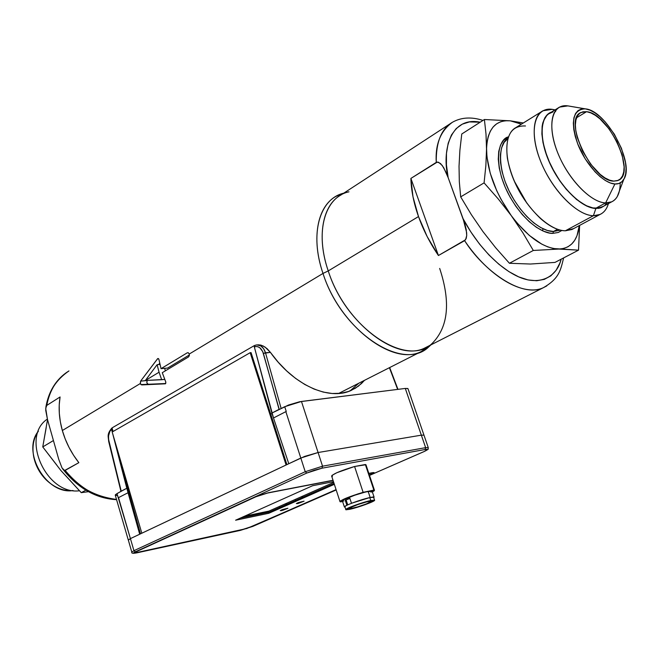 <?xml version="1.0" encoding="UTF-8"?>
<svg xmlns="http://www.w3.org/2000/svg" width="659" height="659" viewBox="0 0 659 659"><rect width="100%" height="100%" fill="white"/><g stroke="black" fill="none" stroke-linecap="round" stroke-linejoin="round"><path stroke-width="0.99" d="M159.074 372.22L157.106 364.691L145.367 380.482L159.074 372.22L161.661 379.716L164.717 379.419L145.367 380.482L157.106 364.691L159.074 372.22L145.367 380.482L161.661 379.716L159.074 372.22M65.167 470.394C80.2 488.476 97.318 498.155 116.503 499.423C94.69 496.598 77.581 486.919 65.167 470.394L64.014 470.304L62.02 467.939L58.775 459.43L47.489 419.519L45.718 410.31L45.998 406.644L46.764 405.417C48.782 391.257 56.18 379.757 68.956 370.926C57.193 378.126 49.796 389.626 46.764 405.417L60.076 396.965C58.321 407.633 59.079 418.819 62.341 430.516C65.719 442.214 71.221 452.931 78.849 462.667L64.598 470.51L62.02 467.939L58.775 459.43L47.489 419.519L45.71 408.423L46.764 405.417L60.076 396.965L59.219 404.997L59.318 413.358L60.356 421.908L62.341 430.516L140.301 383.538L62.341 430.516L65.233 439.042L68.997 447.329L73.561 455.254L78.849 462.667L65.167 470.394M140.466 383.966L140.589 381.157L157.814 358.512L158.901 359.344L161.043 368.661L167.584 368.076L189.38 354.954L167.584 368.076L161.043 368.661L187.28 352.796L188.4 352.829L189.232 354.048L189.306 355.736L188.548 356.914L162.271 372.697L165.879 382.261L165.409 383.81L141.718 384.914L140.466 383.966M323.001 273.436L189.232 354.048L189.306 355.736L188.548 356.914L162.271 372.697L165.763 381.932L165.607 383.678L140.886 384.551L140.301 383.538L140.589 381.157L157.55 358.76L158.613 358.669L157.814 358.512L158.901 359.344L161.043 368.661L187.28 352.796L188.4 352.829L189.232 354.048L323.001 273.436C341.313 331.971 403.316 372.368 428.82 346.823L430.961 344.846L421.216 351.56C392.863 366.486 339.566 325.95 323.001 273.436L328.248 270.915L323.001 273.436C311.056 238.682 317.251 206.588 335.95 196.366L343.759 193.161C319.648 198.647 309.277 233.797 323.001 273.436M439.677 268.427C450.814 302.077 448.334 327.053 432.238 343.347C407.204 368.389 346.321 328.503 328.248 270.915C344.608 322.63 397.023 362.631 424.849 347.96L543.37 287.686C523.872 296.954 489.151 277.315 464.611 240.659L438.424 255.511C430.03 243.179 423.391 230.197 418.498 216.564L328.248 270.915L418.498 216.564L427.139 236.523L438.424 255.511L410.895 178.416L412.995 196.819L418.498 216.564C413.704 202.956 411.167 190.237 410.895 178.416L437.387 162.032L440.55 163.539L443.68 167.625L448.145 177.6C441.571 151.422 450.138 116.05 480.197 122.203L469.447 121.915L462.28 124.164L456.217 128.546L451.456 134.98L448.161 143.341L446.464 153.415L446.448 164.939L448.145 177.6L463.104 218.755L470.823 231.894L479.546 244.102L488.994 254.992L498.871 264.243L508.872 271.607L518.691 276.871L528.04 279.943L536.665 280.759L544.326 279.367L550.85 275.841L556.072 270.338L559.903 263.048L561.155 259.193C556.715 277.81 538.131 287.135 515.371 275.314C492.693 263.584 473.187 238.179 463.104 218.755L466.646 232.619L466.712 235.568L465.575 239.744L438.424 255.511L410.895 178.416L436.25 162.394L438.532 162.229L442.23 165.425L446.118 172.469L448.145 177.6L464.9 224.134L466.251 229.736L466.712 235.568L466.201 238.467L464.611 240.659C482.734 269.655 521.277 298.642 543.37 287.686L546.756 285.924L543.37 287.686C559.713 278.304 560.661 269.564 563.634 257.908M348.973 191.81C324.969 196.827 314.582 231.589 328.248 270.915C316.444 236.672 322.465 205.073 340.843 195.064L452.469 122.236C440.574 130.869 435.171 144.255 436.25 162.394C435.953 142.196 441.357 128.81 452.469 122.236C461.251 117.302 471.424 116.692 482.989 120.416M542.884 228.706L542.761 230.881M188.202 352.722L187.28 352.796L188.202 352.722M159.676 363.216L158.704 364.559L159.676 363.216M147.196 380.4L140.589 381.157L147.105 380.523L146.833 382.895L148.234 384.263L141.718 384.914L165.755 383.513L148.234 384.263L146.833 382.895L147.196 380.4M164.626 368.34L165.384 370.828L164.626 368.34M159.956 364.443L157.106 364.691L159.956 364.443M285.841 411.644L300.809 458.038L288.79 463.722L273.501 417.979L285.841 411.644L300.809 458.038L318.091 452.519L301.46 401.455L284.713 406.694L286.245 411.438L285.841 411.644M407.764 388.489L405.293 388.439L421.34 435.162L318.091 452.519L301.46 401.455L405.293 388.439L425.64 447.65L322.548 466.185L318.099 452.519L421.34 435.162L425.64 447.65L428.292 447.733L425.64 447.65L425.047 449.512C428.432 449.018 428.062 449.718 423.943 451.613L369.501 475.403L424.182 451.506M389.403 367.697L397.649 389.395L389.403 367.697M254.819 345.374L254.292 346.815C258.402 345.744 261.417 347.927 263.361 353.372L270.404 352.367C293.609 385.21 329.105 400.919 351.198 390.416L358.381 386.182L364.452 380.358L361.486 383.53L355.374 388.233L348.372 391.52L340.588 393.299L332.169 393.497L323.272 392.089L314.079 389.065L304.771 384.469L295.545 378.365L286.616 370.877L278.172 362.153L270.404 352.367L265.495 352.779L281.162 408.539L265.495 352.779C263.847 347.598 260.923 344.97 256.722 344.904L254.835 345.407M254.003 345.777L112.705 427.51L112.088 427.93L113.018 431.521L112.088 427.93L112.705 427.51M257.924 344.805L260.865 345.077L265.042 347.038L270.404 352.367L267.002 348.57L262.974 345.851L256.853 344.888L260.775 345.884L263.6 348.669L265.495 352.779L263.361 353.372L279.062 409.346L271.87 413.069L273.51 417.979L254.292 346.815L257.018 346.486L259.662 347.59L262.719 351.585L279.276 409.511L271.87 413.069L254.292 346.815L254.498 345.571M110.663 429.66L111.528 428.556M350.02 390.911L358.85 383.192M273.501 417.979L288.79 463.722L304.738 456.382L318.091 452.519L300.817 458.038L305.224 471.72L133.934 550.677L305.224 471.72L300.817 458.038L130.424 538.609L133.934 550.677L131.816 552.176L133.934 550.677L130.424 538.609L128.324 540.158L130.416 538.609L117.005 493.583L115.276 495.206L128.291 540.051M131.784 552.069L128.307 539.993L130.416 538.609L118.505 497.627L128.052 492.726L139.692 534.227L130.416 538.609L139.692 534.218L126.808 488.253L121.207 491.161L108.595 439.429L108.537 435.929L109.872 431.324L111.536 429.264L112.236 431.966L111.486 428.795L112.088 427.93L111.536 429.264C108.817 431.991 107.936 435.953 108.916 441.143L121.207 491.161L115.449 494.654L115.416 495.329L116.882 495.519M128.052 492.726L112.697 433.746L126.808 488.253L117.005 493.583L118.225 497.776M126.825 488.303L127.689 488.187L140.499 533.839L127.689 488.187L126.825 488.303M127.722 488.261L120.515 460.443L127.689 488.187L128.538 487.833M272.027 413.522L270.758 414.182M407.946 388.612L405.293 388.439L299.656 401.743L288.576 405.005L279.276 409.511L284.713 406.694L286.245 411.438M302.044 497.66L301.698 496.581L302.044 497.66M285.965 504.769L285.627 503.707L285.965 504.769M374.073 497.092L372.063 491.037L368.142 491.367L370.16 497.463L374.073 497.092L373.735 497.693L374.106 497.125L372.92 497.001L368.282 497.891L351.824 503.171M347.73 504.876L346.156 500.066L345.242 500.263L349.847 498.295L345.242 500.263L347.202 505.124L344.797 506.343L344.393 506.985L344.97 507.101L344.385 506.985L346.856 505.198L345.242 500.263L349.896 498.443M349.847 498.295L351.469 503.245L370.16 497.463L368.142 491.367C359.303 493.097 340.472 500.115 342.408 500.931L344.336 506.82M366.025 464.949L365.35 464.504L373.867 490.09L374.444 490.238L372.376 491.976L374.353 490.7L373.867 490.09L358.43 493.731L345.25 498.517L340.497 500.939L339.962 501.623L340.736 501.878L340.028 501.721C341.263 499.786 348.965 496.655 363.125 492.322L354.583 466.49L365.35 464.504L373.867 490.09L363.125 492.322L354.583 466.49L336.798 472.742L332.12 475.312L331.617 476.078L332.416 476.424M318.099 452.519L421.348 435.162L423.968 435.146L428.243 447.576C427.477 449.364 430.549 448.285 424.042 451.588L427.345 449.652L425.047 449.512L425.64 447.65L322.548 466.185L318.099 452.519M305.224 471.72L322.548 466.185L305.224 471.72L306.814 473.038L321.963 468.203L322.548 466.185L321.963 468.203L425.047 449.512L321.963 468.203L314.376 470.188L306.814 473.038L305.224 471.72M135.408 551.789L306.814 473.038L135.408 551.789L133.934 550.677L135.408 551.789C132.443 553.263 133.069 553.585 137.294 552.744L133.62 553.14L135.408 551.789M252.834 526.393L240.593 530.314L137.294 552.744L240.494 530.347L252.974 526.319M240.362 530.363L252.825 526.393L336.189 489.958M424.099 451.563L369.51 475.411M136.191 551.583L136.059 551.641C133.34 552.992 133.917 553.288 137.772 552.522L241.087 530.1L251.862 526.442M268.543 511.195L268.683 511.648L242.66 517.051L268.683 511.648L268.493 512.323L269.63 511.985L334.072 483.492M307.786 496.054L313.89 493.36M373.414 472.577L372.953 472.931L373.414 472.577M371.157 474.274L371.487 474.398C374.963 472.8 375.119 472.256 371.964 472.767L371.898 472.791M268.238 492.759L255.198 496.927M369.468 475.287L374.238 472.783L368.826 473.368L373.653 472.544M336.148 489.843L246.763 528.526L134.823 552.95L134.601 552.44L136.059 551.641L258.015 495.774L268.378 492.734L333.026 480.271L268.295 492.759M371.824 472.791L368.834 473.376M374.444 490.238L365.943 464.71L354.583 466.49C340.464 470.757 332.828 473.994 331.691 476.202L339.962 501.524M340.736 501.878L342.589 501.483L340.736 501.878M343.932 501.013L342.351 500.782L343.578 499.769L354.715 495.222L365.934 491.869L372.121 491.21M371.717 491.672L370.943 492.174M351.84 508.435L348.693 508.756C347.227 508.188 361.799 502.809 368.636 501.408L371.709 501.244L366.256 503.946L357.623 506.895L349.435 508.839L348.652 508.649L349.624 507.891L358.257 504.415L366.931 501.812L371.676 501.104C373.076 501.705 358.702 507.01 351.84 508.435L351.379 507.043L351.84 508.435M374.551 500.148L373.587 497.257L369.798 497.611L370.762 500.519L374.551 500.148C376.281 500.898 358.348 507.512 349.772 509.3L345.818 509.712C343.982 509.003 362.228 502.265 370.762 500.519L369.798 497.611C361.256 499.333 343.026 506.087 344.879 506.82L345.991 509.786L349.772 509.3L365.251 504.637L374.592 500.321L370.762 500.519L360.621 503.344L350.217 507.109L345.769 509.572M244.703 516.129L268.905 511.12L333.718 482.388M297.481 503.608L297.3 503.031L297.481 503.608L304.063 501.145L298.082 503.476L304.071 501.178L298.626 502.496L296.352 503.558L297.481 503.608M281.418 510.643L281.236 510.074L281.418 510.643L287.884 508.237L282.686 510.338L287.901 508.254L282.472 509.58L280.256 510.618L281.418 510.643M370.597 474.521L372.912 472.956L368.875 473.508L372.978 472.997L369.386 475.057M267.562 493.047L333.067 480.411L267.562 493.047L255.914 496.771L136.701 551.501L255.914 496.771L267.562 493.047M138.201 552.275L135.219 552.547L136.701 551.501L135.268 552.588L138.201 552.275L241.367 529.894L138.201 552.275M251.087 526.78L241.367 529.894L251.087 526.78L336.074 489.621M240.321 518.098L268.468 512.249L268.79 513.279L235.609 520.206L268.79 513.279L334.344 484.324M312.597 485.724L333.479 481.68L312.597 485.724L235.609 520.206M286.088 464.999L250.173 352.689L112.187 431.999L141.817 533.213L286.088 464.999L250.173 352.689L251.063 352.614L286.896 464.62M141.817 533.213L112.187 431.999M559.672 230.255L553.469 231.49L557.53 229.291L553.469 231.49L547.374 230.477L540.734 227.586L533.823 222.915L526.912 216.638L520.305 208.994L514.284 200.303L509.094 190.929L504.975 181.274L502.084 171.744L500.535 162.74L500.379 154.643L501.614 147.756L504.16 142.36L507.908 138.629C498.731 142.336 496.161 169.066 512.348 197.057C528.419 223.969 546.097 231.927 553.469 231.49L552.843 233.36C545.092 234.044 525.124 224.513 508.624 194.405C492.347 163.168 498.558 138.547 508.476 136.866L503.657 140.186L500.552 145.013L498.723 151.43L498.27 159.206L499.242 168.029L501.598 177.551L505.264 187.387L510.091 197.115L515.865 206.333L522.365 214.653L529.292 221.729L536.377 227.289L543.313 231.12L549.828 233.088L552.843 233.36L553.469 231.49L560.043 230.057M461.761 134.008L484.398 119.51L485.988 133.901L486.531 149.239L485.864 165.59L484.085 182.873L460.682 196.876L459.323 181.76L459.026 166.282L459.891 150.343L461.761 134.008L484.398 119.51L510.313 120.828L521.426 124.164L515.717 121.973L510.313 120.828L523.328 122.978L510.313 120.828L505.255 120.754L500.642 121.767L496.565 123.867L493.089 127.022L490.296 131.215L488.245 136.364L486.976 142.41L486.531 149.239C487.396 129.172 495.329 119.707 510.313 120.828L484.398 119.51L485.988 133.901L486.927 156.735L490.222 173.21L496.68 190.599L500.955 199.232L511.195 215.534C495.329 192.757 487.108 170.656 486.531 149.239L485.864 165.59L484.085 182.873L498.22 198.919L516.961 222.899L529.226 235.362L541.69 244.085L547.711 246.861L553.436 248.525L578.52 250.156L579.632 225.394L578.52 250.156L554.993 262.406L578.52 250.156L558.783 249.061L563.643 248.476L567.959 246.796L571.65 244.069L574.673 240.354L576.987 235.733L579.261 225.6C577.572 240.601 570.743 248.418 558.783 249.061C543.584 248.377 527.719 237.199 511.195 215.534L522.851 232.759L533.312 250.469L558.783 249.061L533.312 250.469L509.423 263.271L495.659 247.735L482.923 231.548L471.309 214.587L460.682 196.876L484.085 182.873L498.22 198.919L511.195 215.534L522.851 232.759L533.312 250.469L509.423 263.271L530.479 264.028L554.993 262.406M561.872 230.452L558.264 232.47L552.843 233.36M573.651 228.599L565.348 230.798L593.388 215.724L595.868 208.491C581.979 208.211 561.007 187.939 549.87 163.374C538.592 138.818 539.729 115.877 551.575 112.038L548.461 113.669L545.009 117.491L542.761 123.002L542.126 126.339L541.879 133.991L543.016 142.723L547.217 157.048L551.534 166.859L559.837 180.912L566.246 189.281L576.51 199.471L586.683 206.053L592.968 208.153L598.561 208.359L601.033 207.75L604.814 205.542L600.777 207.84L595.868 208.491L593.388 215.724C578.536 215.518 556.196 194.553 543.733 168.366C531.146 142.196 531.187 116.725 542.95 110.77L552.324 109.345L554.614 110.16L552.324 109.345L555.067 109.88L552.324 109.345C535.042 106.692 528.518 129.774 539.861 159.346C550.957 188.902 576.732 215.641 593.388 215.724C600.39 215.765 605.209 212.297 607.853 205.32L608.414 203.598C606.848 208.985 604.023 212.618 599.945 214.504L593.388 215.724L565.348 230.798L571.996 229.489L599.945 214.504M558.214 107.936L550.067 112.969C539.416 118.323 539.433 141.388 550.825 165.104C562.094 188.845 582.301 207.964 595.777 208.26L601.815 207.157L611.643 201.852L605.629 202.923L595.777 208.26L605.629 202.923C610.802 203.071 614.674 200.97 617.244 196.629L623.801 179.339C621.832 182.634 618.867 184.182 614.905 183.993L605.629 202.923L614.905 183.993L618.826 183.523L621.989 181.637L624.295 178.408L625.663 173.984L626.042 168.547L625.449 162.303L621.462 148.349L614.32 134.148L605.036 121.709L600.003 116.725L594.937 112.837L590.036 110.185L585.472 108.883C606.115 110.317 634.938 163.275 623.801 179.339M567.877 105.877L585.472 108.883L581.427 109.007L578.075 110.564L575.538 113.513L573.931 117.755L573.33 123.142L573.783 129.477L575.258 136.495L577.729 143.934L585.176 158.819L594.937 171.711L600.184 176.736L605.399 180.541L610.374 182.988L614.905 183.993C603.463 183.499 585.835 164.799 577.861 144.288C570.365 121.47 572.762 109.649 585.068 108.834L567.35 105.811C552.053 103.834 546.813 125.021 557.308 151.759C567.588 178.474 590.711 202.626 605.629 202.923C592.219 202.552 571.987 183.26 560.62 159.379C549.145 135.523 548.996 112.392 559.573 107.096L567.852 105.901M620.201 182.93C620.185 192.733 617.335 199.043 611.643 201.852M586.568 111.692L576.592 117.722L586.568 111.692C608.669 113.134 636.751 173.647 618.241 180.368L613.776 181.118C592.21 181.662 562.489 119.23 580.95 112.491L586.568 111.692L590.785 112.878L595.324 115.325L600.011 118.917L609.147 128.966L616.89 141.528L622.137 154.799L624.114 166.884L623.744 171.908L622.475 175.994L620.341 178.96L617.409 180.698L613.776 181.118L609.583 180.179L604.995 177.914L600.176 174.388L590.653 164.157L582.548 151.068L577.177 137.245L575.801 130.762L575.381 124.913L575.925 119.93L577.408 115.992L579.739 113.257L582.836 111.816L586.568 111.692M603.273 206.374L598.454 208.12L592.894 207.923L586.642 205.822L579.936 201.893L573.066 196.258L566.295 189.141L559.919 180.813L554.194 171.62L549.375 161.949L545.652 152.213L543.181 142.805L542.052 134.115L542.299 126.495L543.889 120.243L546.739 115.572L548.593 113.892L553.074 111.873M554.837 111.61L555.652 111.56M606.758 203.021L605.086 204.957M542.95 110.77L515.989 127.541C504.003 133.662 503.583 158.918 515.89 184.644C528.073 210.402 550.323 230.823 565.348 230.798C557.852 230.592 549.573 226.498 540.504 218.516C522.982 201.605 511.936 181.505 507.381 158.226C504.942 136.141 510.972 125.391 525.478 125.968M514.226 180.986L526.969 203.302M65.513 475.452L81.263 492.66L85.868 490.197L81.263 492.66L88.438 491.68L81.263 492.66L60.916 470.551L42.753 446.926L47.522 419.626M46.221 427.567L42.753 446.926L53.437 440.533L42.753 446.926L56.814 465.122M79.41 490.782C46.171 495.222 20.24 436.769 47.374 419.091C20.24 436.769 46.171 495.222 79.41 490.782M38.387 431.159C21.277 451.876 46.575 495.107 73.083 490.543C63.511 491.334 54.549 487.784 46.196 479.9C39.886 473.549 35.767 466.045 33.831 457.395C31.846 447.131 33.37 438.383 38.387 431.159M421.216 351.56L338.545 393.497M428.82 346.823L430.566 345.052M45.866 407.155C48.445 392.336 55.092 380.951 65.801 373.002M116.577 499.679C95.901 498.55 77.927 488.311 62.663 468.936M423.959 435.138L407.962 388.629M389.675 367.557L397.962 389.354M254.769 345.39L256.853 344.888M120.984 491.523L108.669 441.415C108.471 436.67 106.486 434.594 111.808 428.095M295.248 499.448L295.586 500.519M279.284 506.524L279.614 507.578M240.502 530.347L137.196 552.777C133.126 553.601 131.33 553.403 131.816 552.168M134.733 552.341L136.108 551.624M286.69 503.237L287.027 504.3M302.745 496.12L303.091 497.199M255.115 496.977L268.32 492.751L333.026 480.279M607.853 205.32L608.15 203.738M579.986 113.076L580.95 112.491M567.35 105.811L585.068 108.834"/></g></svg>

